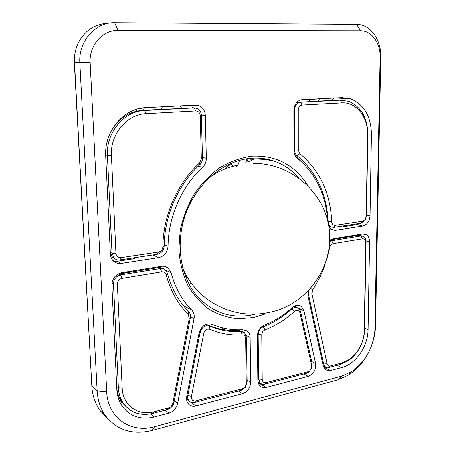 <?xml version="1.0" encoding="UTF-8"?>
<svg xmlns="http://www.w3.org/2000/svg" width="455" height="455" viewBox="0 0 455 455"><rect width="100%" height="100%" fill="white"/><g stroke="black" fill="none" stroke-linecap="round" stroke-linejoin="round"><path stroke-width="0.68" d="M246.075 161.832L248.237 161.923L253.771 159.369L248.891 159.045L251.24 158.334L249.767 158.363M298.685 177.842C291.956 170.124 283.863 164.568 274.411 161.172C266.829 158.522 258.849 157.561 250.483 158.294C224.224 160.604 197.601 182.364 186.186 212.53C174.743 242.68 180.072 277.34 198.17 297.217C213.452 313.012 231.532 318.904 252.406 314.9L255.107 314.274M264.702 314.177L253.503 317.579L238.056 318.847C227.779 317.766 218.093 314.587 208.993 309.32C200.467 302.893 193.307 294.709 187.517 284.767C182.711 274.001 179.81 262.296 178.826 249.647L180.203 230.412C183.024 217.553 187.682 205.461 194.188 194.126C201.611 183.547 210.221 174.68 220.021 167.525C230.247 161.559 240.763 157.771 251.564 156.162C276.066 155.018 294.851 164.869 307.927 185.714M225.475 168.788L231.305 163.237M207.747 329.079C205.677 329.665 204.352 331.103 203.766 333.401L191.475 396.424C191.259 399.746 192.67 401.242 195.707 400.912L242.407 388.78L244.875 387.159L246.252 383.463L245.615 338.48C245.416 336.126 244.261 334.914 242.151 334.857C230.975 335.557 220.231 333.697 209.909 329.272L207.747 329.079M199.324 332.053L200.098 332.503C201.013 328.891 203.101 326.633 206.354 325.723L209.744 326.042C219.754 330.358 230.185 332.19 241.036 331.541L244.534 332.69L246.468 337.229L247.088 382.029L245.285 387.376L241.076 390.356L194.49 402.499C192.317 403.005 190.531 402.527 189.132 401.065C187.875 399.592 187.449 397.727 187.841 395.469L200.098 332.503L203.766 333.401M296.415 310.384L294.533 311.396C285.586 319.535 275.753 325.672 265.02 329.818C262.99 330.779 261.898 332.468 261.756 334.874L262.199 379.373C262.455 381.893 263.735 382.985 266.033 382.649L308.285 371.672L309.65 371.001L311.647 367.987L311.732 365.666L299.97 312.881C299.418 310.975 298.235 310.139 296.415 310.384M291.308 308.564L291.968 308.854L294.931 307.279L298.537 308.018L300.499 311.209L312.204 363.824L312.073 367.452L308.939 372.173L306.807 373.225L264.645 384.213L262.592 384.338L260.783 383.633L260.271 383.224L258.622 379.083L258.139 334.63C258.36 330.848 260.067 328.209 263.269 326.701C273.7 322.697 283.266 316.754 291.968 308.854L294.533 311.396M298.907 305.43L301.307 306.465C298.463 304.651 295.483 305.038 292.36 307.62C283.863 315.321 274.536 321.116 264.366 325.007C259.987 327.065 257.649 330.683 257.342 335.858L257.854 380.977L258.434 383.679L260.072 386.13C261.733 387.609 263.729 388.064 266.073 387.489L308.274 376.382L303.9 373.982M202.441 157.453L206.331 158.243L205.341 115.507C205.069 110.974 203.129 107.767 199.518 105.878L195.553 105.111L145.862 107.647C123.823 108.119 104.024 131.512 105.725 156.025L110.406 254.152C110.576 256.887 111.56 259.151 113.369 260.954C115.581 263.001 118.215 263.82 121.28 263.405L158.664 257.627L152.823 254.936M174.276 400.849L177.621 403.426L194.04 318.739L190.48 316.748M190.946 402.334L195.843 405.985L242.487 393.706L238.42 391.05M244.898 329.909L247.452 331.251L242.708 329.699C232.135 330.319 221.983 328.516 212.246 324.29C205.933 322.788 201.537 325.735 199.057 333.134L186.749 396.385C186.214 399.462 186.795 402.004 188.489 404.012C190.412 406.031 192.863 406.69 195.843 405.985M164.409 266.323L168.333 268.188C166.382 266.556 164.096 265.93 161.462 266.306L121.701 272.704C115.485 274.359 112.214 278.494 111.884 285.109L116.861 389.435C117.236 396.322 119.295 402.265 123.026 407.253C130.926 416.729 141.334 419.959 154.251 416.939L168.89 413.083L165.228 410.126M133.258 257.911L134.68 258.611L117.197 261.278L114.489 261.261L112.834 260.391M311.681 361.48L315.639 363.528L304.003 310.845L299.384 308.826M307.95 291.354L307.95 295.784L323.198 365.837L325.405 369.631L328.049 370.745L329.932 370.666L341.654 367.589C355.759 364.159 368.044 346.249 368.072 329.551L369.585 241.793L366.048 240.797M366.514 215.056L370.029 215.909L371.434 134.299C371.03 116.389 364.137 104.576 350.76 98.854L341.938 97.643L302.12 99.673C297.126 100.549 294.374 104.093 293.873 110.309L293.941 150.434C294.021 153.796 295.164 156.389 297.36 158.204C315.651 173.344 325.706 194.023 327.52 220.237M369.585 241.793C369.545 238.363 368.362 235.94 366.036 234.524L362.567 233.955L333.168 238.682L329.756 240.223M357.727 223.763L358.728 224.025L357.118 224.633L344.52 226.556L342.661 226.055M330.427 229.019L335.159 230.344L362.686 226.084L357.118 224.633M301.307 306.465L304.003 310.845M247.065 380.079L250.688 382.325L250.108 337.474L246.206 335.392M247.452 331.251C249.147 332.764 250.034 334.84 250.108 337.474M183.297 305.55L191.782 310.151C193.875 312.403 194.632 315.264 194.04 318.739M191.782 310.151C182.011 300.283 175.13 287.827 171.125 272.795L165.683 270.168M164.198 244.58L168.031 246.212C168.31 216.853 181.767 186.351 202.634 167.235L198.192 166.24M335.159 230.344L331.354 229.661L328.937 227.255M190.241 286.32L190.844 287.338M248.237 161.923L246.69 158.767M370.029 215.909C369.511 221.471 367.066 224.861 362.686 226.084M250.688 382.325C250.267 388.024 247.531 391.818 242.487 393.706M168.333 268.188L171.125 272.795M177.621 403.426C176.386 408.34 173.474 411.559 168.89 413.083M206.331 158.243C206.331 161.838 205.097 164.829 202.634 167.235M168.031 246.212C167.44 252.388 164.318 256.193 158.664 257.627M315.639 363.528C316.185 369.761 313.734 374.044 308.274 376.382M106.726 391.846C107.551 417.622 131.154 433.666 154.62 426.665L341.563 376.177L351.26 371.849C365.029 362.254 372.895 348.541 374.869 330.705L380.147 57.046C380.636 43.174 371.53 30.582 360.644 30.821L118.055 30.439C102.551 29.99 88.93 45.534 90.158 62.75L106.726 391.846L97.171 390.999L79.835 62.892C78.243 41.422 95.34 22.067 114.649 22.75L356.544 24.371L360.4 24.786C372.349 27.095 381.267 41.598 380.778 56.983L375.494 328.373C373.271 348.547 364.358 364.074 348.752 374.965L337.729 379.897L151.879 430.481C132.559 435.168 117.066 430.208 105.412 415.603C100.481 408.63 97.734 400.428 97.171 390.999L91.83 386.159L91.978 388.172C92.82 396.663 95.499 404.091 100.015 410.455L107.693 418.503M122.19 402.556L119.705 401.646M180.208 105.896L181.647 108.256M326.565 367.486L325.274 367.816L323.511 366.906M349.446 236.737L349.457 236.065M344.446 236.873L344.441 237.544M345.607 236.685L345.601 237.356M154.035 267.5L154.063 268.268M159.159 267.489L159.131 266.681M153.147 267.642L153.176 268.416M125.392 272.898L125.358 272.113M119.204 273.432L119.227 273.893M120.029 273.119L120.057 273.756M220.567 327.299L225.356 329.915M108.091 23.376C100.436 23.529 93.565 26.1 87.474 31.094C78.334 39.215 73.955 49.811 74.33 62.887L91.83 386.159L74.301 59.014M329.716 241.389L331.593 240.689L360.934 235.929L363.488 236.35C365.189 237.385 366.053 239.154 366.082 241.656L364.444 332.628C362.806 344.68 357.397 354.075 348.217 360.804L340.158 364.535L328.834 367.486L325.251 366.798L323.624 364.006L308.445 294.18L308.473 290.819M323.186 365.78L324.352 366.338M361.776 235.878L358.551 235.269L330.319 239.825M173.969 402.447C173.059 406.053 170.926 408.408 167.565 409.511L152.948 413.322C141.056 416.075 131.472 413.106 124.181 404.427C120.677 399.786 118.749 394.252 118.397 387.825L113.488 283.965C113.727 279.142 116.116 276.122 120.655 274.905L161.093 268.393L163.39 268.723L165.068 269.627L167.383 273.216C171.518 288.658 178.616 301.438 188.677 311.556C190.218 313.199 190.776 315.298 190.344 317.84L173.969 402.447L172.803 403.409L189.246 318.409L188.182 314.394C177.791 303.986 170.46 290.813 166.183 274.883C165.444 272.659 163.936 271.652 161.656 271.863L121.957 278.403C119.068 279.182 117.549 281.11 117.396 284.182L122.207 388.161C122.674 405.268 138.201 416.262 154.052 411.729L168.714 407.925C170.858 407.219 172.223 405.712 172.803 403.409M116.759 387.347C117.259 393.359 119.159 398.552 122.469 402.925L126.7 407.259M163.044 268.615L158.425 267.568L117.6 274.28M366.502 215.795L364.916 220.692L361.122 223.246L333.612 227.432L330.848 226.937C329.17 225.913 328.26 224.196 328.112 221.79C326.804 193.875 316.458 171.842 297.087 155.678C295.477 154.347 294.647 152.453 294.584 149.996L294.527 110.042C294.891 105.509 296.899 102.921 300.55 102.273L340.283 100.168L348.638 101.328C361.042 106.663 367.447 117.646 367.839 134.27L366.502 215.795L366.201 216.472L367.532 134.617C368.123 117.089 356.214 101.801 341.887 102.898L302.12 105.094C299.794 105.509 298.514 107.158 298.281 110.047L298.304 150.042L299.89 153.665C319.791 170.358 330.393 193.062 331.701 221.778C331.979 224.258 333.145 225.464 335.198 225.384L362.766 221.227L365.183 219.6L366.201 216.472M328.806 226.442L330.677 226.84M295.21 155.627L305.976 166.166M341.648 100.14L337.86 100.02L296.751 102.409M186.544 398.688L188.774 400.798M242.68 331.701L238.966 330.438C228.143 331.075 217.735 329.244 207.747 324.933L205.688 324.489M202.458 158.186C202.458 160.814 201.559 163.009 199.751 164.767C178.275 184.377 164.431 215.733 164.17 245.899C163.737 250.426 161.451 253.213 157.305 254.254L119.978 259.93C117.754 260.226 115.837 259.634 114.228 258.161L112.032 253.156L107.414 155.496C105.844 132.735 124.198 111.014 144.701 110.525L194.251 107.903L197.197 108.478C199.819 109.86 201.229 112.203 201.434 115.502L202.458 158.186L201.332 158.693L200.285 115.809C199.95 112.738 198.42 111.122 195.701 110.963L146.089 113.699C127.019 114.205 110.008 134.407 111.441 155.559L115.968 253.333C116.406 256.358 118.09 257.797 121.024 257.661L158.465 252.019C161.11 251.359 162.571 249.579 162.85 246.684C163.106 215.528 177.422 183.126 199.597 162.901L201.332 158.693M110.337 252.758L112.493 257.268L114.933 258.753M194.046 107.88L142.807 110.303C129.021 111.469 118.363 118.636 110.827 131.796M257.922 381.688L259.657 382.848M296.785 307.256L294.3 306.243M325.336 263.798C322.168 273.006 317.971 281.668 312.75 289.778L311.948 293.793L327.043 363.721C327.549 365.513 328.652 366.252 330.353 365.939L341.699 362.993L349.15 359.552C357.636 353.33 362.635 344.645 364.159 333.487L365.774 242.435C365.621 239.921 364.523 238.704 362.493 238.784L333.128 243.618C331.359 244.056 330.205 245.359 329.665 247.526L327.213 257.814M343.65 236.998L343.03 237.772M333.686 98.064L331.849 100.333M309.718 101.505L309.718 99.287M318.369 101.044L319.006 100.026L309.724 99.429M149.212 268.279L148.774 269.127M131.137 271.971L131.552 271.117M162.429 106.8L160.865 109.354M136.654 109.274L136.733 111.162M143.524 110.264L143.979 109.126L139.241 108.58M144.059 107.784L143.979 109.126M116.326 259.521C116.179 260.8 115.564 261.38 114.489 261.261M134.68 258.611L132.849 257.974M319.399 98.792L319.006 100.026M345.231 225.663L344.52 226.556M358.728 224.025L357.277 223.832M325.899 367.219L325.274 367.816M186.829 276.208L186.015 277.772M190.867 282.527L189.49 285.001M183.991 272.289L184.781 272.369M245.711 162.867L246.61 158.778M236.117 166.575C237.772 165.671 238.835 163.607 239.313 160.382M230.952 163.658L233.102 166.234M249.329 158.732L249.181 158.425M186.561 399.063L187.039 399.422M205.341 115.507L201.411 115.064M117.197 261.278L121.28 263.405M258.099 382.61L266.073 387.489M237.089 330.523L235.639 329.75M160.194 267.523L159.142 267.011M323.579 367.088L330.319 370.575M367.845 133.895L371.434 134.299M150.594 413.845L154.251 416.939M350.879 236.503L349.451 236.1M364.665 328.118L368.072 329.551M337.138 365.32L341.654 367.589M154.62 426.665L151.879 430.481M337.729 379.897L341.563 376.177M375.642 325.2L375 327.901M380.778 56.983L380.147 57.046M356.544 24.371L360.644 30.821M118.055 30.439L114.649 22.75M90.158 62.75L74.262 62.659M322.697 363.534L323.624 364.006L327.043 363.721M307.722 293.89L308.445 294.18L311.948 293.793M329.835 240.16L331.593 240.689L333.128 243.618M358.551 235.269L360.934 235.929L362.493 238.784M116.713 386.397L118.397 387.825L122.207 388.161M111.97 283.078L113.488 283.965L117.396 284.182M118.909 273.944L120.655 274.905L121.957 278.403M158.425 267.568L160.296 268.478L161.656 271.863M327.879 221.727L331.701 221.778M295.056 155.343L297.087 155.678L299.89 153.665M293.941 149.894L298.304 150.042M293.879 109.991L298.281 110.047M298.218 102.108L300.55 102.273L302.12 105.094M337.86 100.02L340.283 100.168L341.887 102.898M187.045 394.883L187.841 395.469L191.475 396.424M207.747 324.933L209.744 326.042L209.909 329.272M238.966 330.438L241.036 331.541L242.151 334.857M110.32 252.286L112.032 253.156L115.968 253.333M105.691 155.064L111.441 155.559M142.807 110.303L144.701 110.525L146.089 113.699M192.203 107.699L194.251 107.903L195.701 110.963M257.814 378.594L258.622 379.083L262.199 379.373M257.439 334.266L261.756 334.874M262.211 326.172L263.269 326.701L265.02 329.818M364.648 329.335L364.347 330.444M340.158 364.535L341.699 362.993M330.353 365.939L328.834 367.486M312.75 289.778L310.651 288.47M329.665 247.526L329.227 247.435M366.082 241.656L365.774 242.435M167.565 409.511L168.714 407.925M154.052 411.729L152.948 413.322M167.383 273.216L166.183 274.883M188.677 311.556L188.182 314.394M190.344 317.84L189.246 318.409M361.122 223.246L362.766 221.227M335.198 225.384L333.612 227.432M367.839 134.27L367.532 134.617M247.088 382.029L246.252 383.463M241.076 390.356L242.407 388.78M195.707 400.912L194.49 402.499M246.468 337.229L245.615 338.48M199.751 164.767L199.597 162.901M162.85 246.684L164.17 245.899M158.465 252.019L157.305 254.254M121.024 257.661L119.978 259.93M201.434 115.502L200.285 115.809M312.204 363.824L311.732 365.666M306.807 373.225L308.285 371.672M266.033 382.649L264.645 384.213M300.499 311.209L299.97 312.881M110.559 255.522L111.441 255.972M128.304 271.641L129.442 272.244M274.411 161.172C266.448 159.33 258.394 158.676 250.239 159.21M248.601 158.499L248.839 158.983M199.518 105.878L192.812 105.253M335.705 97.962L350.76 98.854M366.036 234.524L363.682 233.887M374.869 330.705L375.494 328.373M351.26 371.849L348.752 374.965M105.412 415.603L100.015 410.455M323.175 365.729L325.251 366.798M122.469 402.925L124.181 404.427M328.794 226.374L330.848 226.937M187.227 399.644L189.132 401.065M112.493 257.268L114.228 258.161M258.178 381.95L260.271 383.224M364.159 333.487L364.444 332.628M349.15 359.552L348.217 360.804M365.183 219.6L364.916 220.692M245.097 386.881L245.285 387.376M244.875 387.159L244.938 387.814M311.647 367.987L312.073 367.452M309.65 371.001L308.939 372.173M126.865 271.874L128.003 272.477M237.715 165.102C227.745 167.252 218.548 171.194 210.13 176.927M182.62 267.597C188.074 280.655 196.588 291.422 208.162 299.902C229.104 314.212 251.916 317.778 276.6 310.606C312.17 299.373 335.073 261.363 328.698 225.782C322.618 190.127 289.363 163.112 253.549 163.402"/></g></svg>

